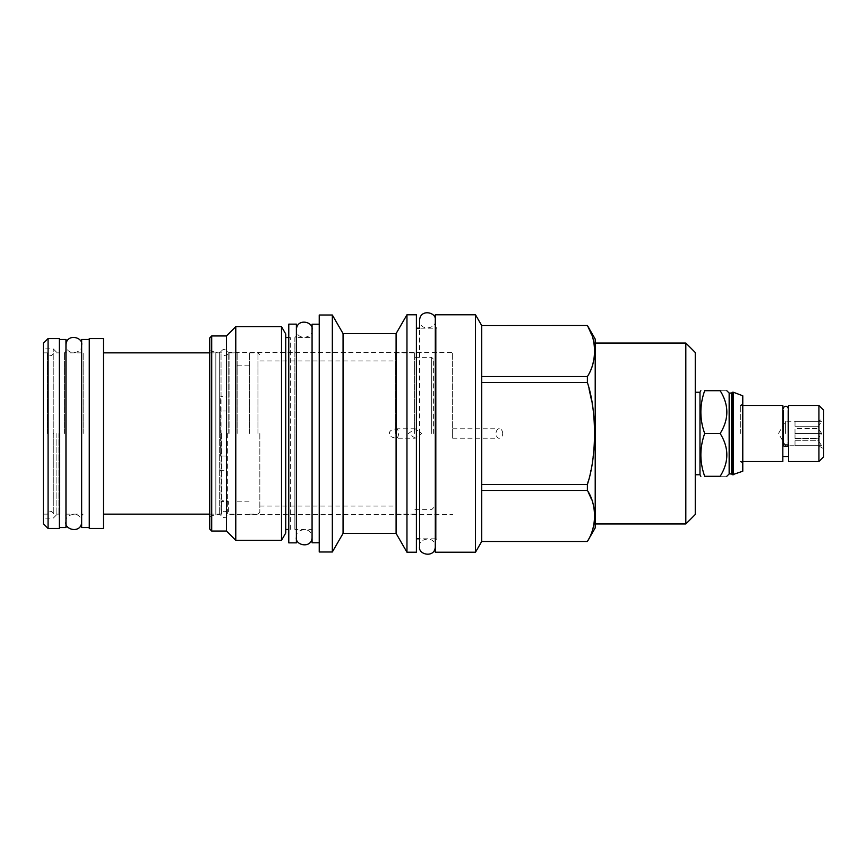 <?xml version="1.0" encoding="UTF-8"?>
<svg xmlns="http://www.w3.org/2000/svg" width="867" height="867" viewBox="0 0 867 867"><rect width="100%" height="100%" fill="white"/><g stroke="black" fill="none" stroke-linecap="round" stroke-linejoin="round"><path stroke-width="0.65" stroke-dasharray="4.33 3.25" d="M81.65 339.452L81.65 527.548M83.178 433.5L83.178 352.858L83.178 433.5M64.44 433.5L64.44 352.858L64.44 433.5M65.968 527.548L65.968 339.452M89.268 338.542L89.268 528.458M89.268 433.5L89.268 339.452L89.268 433.5M103.433 338.542L103.433 528.458M103.433 433.5L103.433 352.858L103.433 433.5M221.497 433.5L221.497 514.131C223.708 510.305 225.919 510.305 228.129 514.131C225.919 510.305 223.708 510.305 221.497 514.131L221.497 433.5M228.129 433.5L228.129 352.858L228.129 433.5M237.146 433.5L237.146 352.858L237.146 433.5M209.738 514.142L221.497 514.131L221.237 501.516L224.813 499.37L228.389 501.516L221.237 501.516L228.389 501.516L228.389 514.142L237.146 514.142M249.642 433.5L249.642 352.858L249.642 433.5M257.943 433.5L257.943 352.858L257.943 433.5M259.84 433.5L259.84 512.234L259.84 433.5M395.536 433.5L395.536 352.858L395.536 433.5M414.578 433.5L414.578 352.858L414.578 433.5M431.636 433.5L431.636 357.356L431.636 433.5M433.619 433.5L433.619 359.328L433.619 433.5M59.346 528.458L59.346 338.542M48.075 528.458L48.075 338.542M43.35 343.267L43.35 523.733M53.245 433.5L53.245 348.859L53.245 433.5M56.864 433.5L56.864 514.521L56.864 433.5M58.869 433.5L58.869 514.521L58.869 433.5M59.877 433.5L59.877 514.142L59.877 433.5M53.765 433.5L53.765 514.142L53.765 433.5M47.403 433.5L47.403 352.858L47.403 433.5M43.426 433.5L43.426 514.142L43.426 433.5M720.163 433.5C729.06 419.238 729.06 404.965 720.163 390.703C729.06 390.703 729.06 390.703 720.163 390.703L704.687 390.703C699.604 404.965 699.604 419.238 704.687 433.5L720.163 433.5C729.06 447.762 729.06 462.035 720.163 476.297C729.06 476.297 729.06 476.297 720.163 476.297L704.687 476.297C699.604 462.035 699.604 447.762 704.687 433.5M729.147 473.935L729.147 393.065M731.585 393.065L731.585 473.935M732.42 474.769L732.42 392.231M742.781 471.214L742.781 395.785M742.781 433.5L742.781 403.036L742.781 433.5M740.342 433.5L740.342 405.474L740.342 433.5M782.836 405.474L782.836 461.526M782.836 433.5L782.836 456.497L782.836 433.5M787.865 444.337L783.595 444.337L783.595 433.5L783.595 444.337A2.666 1.257 180 0 0 783.064 445.096A2.666 1.257 180 0 1 783.595 444.337L787.865 444.337L787.865 433.5L787.865 444.337A2.666 1.257 180 0 1 788.396 445.096A2.666 1.257 180 0 0 787.865 444.337M788.623 405.474L788.623 461.526M783.595 433.5L783.595 410.503L783.595 433.5M787.865 433.5L787.865 410.503L787.865 433.5M783.064 408.899L783.064 445.096A2.666 1.257 180 0 0 785.73 446.353A2.666 1.257 180 0 0 788.396 445.096L788.396 410.503M818.925 405.474L818.925 461.526M823.65 410.199L823.65 456.801M823.65 433.5L823.65 418.273L823.65 433.5M821.634 433.5L818.502 428.591L818.502 426.228L821.634 421.319L818.502 421.319L821.634 421.319L818.502 426.228L818.502 428.591L821.634 433.5L795.017 433.5L795.017 428.591L818.502 428.591L795.017 428.591L795.017 438.409L795.017 433.5L795.017 438.409L795.017 433.5L821.634 433.5L818.502 438.409L821.634 433.5M785.578 433.5L785.578 421.243L785.578 433.5M795.017 426.228L818.502 426.228L795.017 426.228L795.017 421.319L795.017 426.228L795.017 421.319L818.502 421.319L795.017 421.319L795.017 426.228M795.017 438.409L818.502 438.409L818.502 440.772L818.502 438.409L795.017 438.409M795.017 440.772L818.502 440.772L821.634 445.681L818.502 440.772L795.017 440.772L795.017 445.681L795.017 440.772L795.017 445.681L821.634 445.681L795.017 445.681L795.017 440.772M821.634 445.681L795.017 445.681L821.634 445.681M821.634 421.319L795.017 421.319L821.634 421.319M699.983 392.231L699.983 474.769M695.258 433.5L695.258 392.231L695.258 433.5M695.258 514.521L695.258 352.479M685.819 523.961L685.819 343.039M595.206 343.039L595.206 523.961L595.206 343.039M595.206 339.073L595.206 527.927M588.162 491.925L587.382 490.451L587.382 484.48L481.694 484.48L481.694 325.58L481.694 376.549L587.382 376.549L587.382 382.52L589.007 388.795M587.425 376.462L588.064 375.27M588.119 375.162L590.59 369.971M590.698 369.71L592.421 365.115M592.54 364.725L593.136 362.731M593.407 361.68L593.895 359.534M594.079 358.58L594.285 357.367M594.437 356.283L594.762 351.503M594.762 350.626L594.285 344.763M594.166 344.004L593.895 342.595M593.722 341.75L592.291 336.634M592.15 336.212L591.587 334.662M588.162 327.054L587.382 325.526M481.694 541.485L481.694 490.451L481.694 541.42L587.382 541.485M587.425 541.333L588.064 540.141M588.119 540.033L590.59 534.841M590.698 534.581L592.421 529.986M592.54 529.596L593.136 527.602M593.407 526.551L593.895 524.405M594.079 523.451L594.285 522.237M594.437 521.154L594.762 516.374M594.762 515.497L594.285 509.633M594.166 508.875L593.895 507.466M593.722 506.621L592.291 501.505M592.15 501.083L591.587 499.533M588.184 481.467L589.614 475.68M589.679 475.398L590.535 471.54M590.72 470.662L592.421 461.602M592.54 460.821L593.136 456.833M593.407 454.731L593.938 450.006M594.047 448.9L594.285 446.006M594.437 443.937L594.697 437.998M594.751 435.743L594.285 420.885M594.198 419.791L593.895 416.561M593.722 414.87L592.291 404.629M592.15 403.805L591.522 400.305M481.694 382.52L587.382 382.52M481.694 325.526L587.382 325.58M481.694 484.48L481.694 490.451L587.382 490.451M475.495 314.786L475.495 552.214M481.694 376.549L481.694 325.58M481.694 541.42L481.694 490.451M435.288 552.214L435.288 314.786M435.288 540.336L436.816 538.819L436.816 328.181L436.816 538.819L419.606 538.819L419.606 328.181L436.816 328.181L435.288 326.664M416.409 328.181L416.409 538.819L416.409 328.181M416.409 314.786L416.409 552.214M406.959 314.786L406.959 552.214M415.206 438.225L408.39 433.5L415.206 428.775L421.741 433.5L415.206 438.225L396.1 438.225C397.617 437.943 398.43 436.361 398.549 433.5C398.43 430.639 397.617 429.067 396.1 428.775C391.44 429.566 389.218 431.148 389.424 433.5C389.218 435.863 391.44 437.434 396.1 438.225L396.1 533.411M415.206 428.775L396.1 428.775L396.1 333.589M229.083 433.5L229.083 352.555L229.083 433.5M452.65 433.5L452.65 352.555L452.65 433.5C452.65 427.409 452.65 427.409 452.65 433.5C452.65 427.409 452.65 427.409 452.65 433.5C452.65 439.591 452.65 439.591 452.65 433.5C452.65 439.591 452.65 439.591 452.65 433.5M502.687 433.5A4.725 3.338 90 0 0 499.349 428.775A4.725 3.338 90 0 0 496.011 433.5A4.725 3.338 -90 0 0 499.349 438.225A4.725 3.338 -90 0 0 502.687 433.5M227.371 433.5L227.371 515.432L227.371 433.5M209.738 350.333L209.738 516.667L209.738 350.333L215.829 352.555L215.829 514.445L215.829 352.555L219.329 352.555L219.329 433.5L219.329 352.555L221.042 351.568L221.042 396.479L226.341 396.988L226.341 470.012L221.042 470.521L221.042 515.432L221.042 351.568C223.144 348.621 225.257 348.621 227.371 351.568L229.083 352.555L452.65 352.555M226.341 411.012L226.341 455.988L220.24 455.988L220.24 411.012L226.341 411.012L226.341 396.988M220.24 411.012L220.24 396.349L221.042 396.479M226.493 335.952L226.493 531.048M211.711 531.048L211.711 335.952M209.738 529.065L209.738 337.935M235.781 326.664L235.781 540.336M281.515 326.664L281.515 540.336M285.731 333.968L285.731 533.032M285.731 337.556L285.731 529.444L285.731 337.556M288.776 530.972L288.776 433.5L288.776 530.972L290.304 529.444L290.304 337.556L290.304 529.444L288.776 529.444M288.776 336.028L288.776 433.5L288.776 336.028L290.304 337.556L288.776 337.556M288.776 324.15L288.776 542.85M296.395 324.15L296.395 542.85M296.395 336.028L294.867 337.556L294.867 433.5L294.867 337.556L312.077 337.556L312.077 529.444L294.867 529.444L294.867 433.5L294.867 529.444L296.395 530.972M312.077 337.556L312.077 529.444M312.077 324.225L312.077 542.775M319.24 324.225L319.24 542.775L319.24 324.225M319.24 551.986L319.24 315.014M332.332 315.014L332.332 551.986M343.061 333.589L343.061 533.411M220.24 455.988L220.24 396.349M226.341 455.988L226.341 470.012M220.24 470.651L221.042 470.521M219.329 433.5L219.329 514.445L219.329 433.5M312.077 433.5L312.077 537.291L312.077 433.5M733.341 474.769L733.341 392.231M65.968 351.33L64.44 352.858L83.178 352.858L81.65 351.33M81.65 515.67L83.178 514.142L64.44 514.142L65.968 515.67M209.738 352.858L221.497 352.858C224.64 356.749 226.851 356.749 228.129 352.858L237.146 352.858M237.146 365.798L249.642 365.798M237.146 501.202L249.642 501.202M249.642 352.858L257.943 352.858L259.84 354.766M249.642 514.142L257.943 514.142L259.84 512.234M259.84 360.932L395.536 360.932M259.84 506.068L395.536 506.068M395.536 352.858L414.578 352.858M395.536 514.142L414.578 514.142M414.578 357.356L431.636 357.356L433.619 359.328M433.619 507.672L431.636 509.644L414.578 509.644M43.426 352.858L47.403 352.858C49.527 356.608 51.652 356.608 53.765 352.858L59.877 352.858L56.864 352.479L53.245 348.859L43.35 348.859M43.426 514.142L47.403 514.142C49.527 510.392 51.652 510.392 53.765 514.142L59.877 514.142L56.864 514.521L53.245 518.141L43.35 518.141M742.781 405.474L740.342 405.474L742.781 403.036M742.781 461.526L740.342 461.526L742.781 463.964M823.65 448.727L818.502 445.757L785.578 445.757L778.501 433.5L785.578 421.243L818.502 421.243L823.65 418.273M209.738 516.667L215.829 514.445L219.329 514.445L221.042 515.432C223.155 518.379 225.257 518.379 227.371 515.432L229.083 514.445L452.65 514.445M452.65 428.775L499.349 428.775M452.65 438.225L499.349 438.225M312.077 329.709C313.8 337.87 296.655 341.468 296.395 329.709M296.395 537.291C294.715 529.249 311.578 525.348 312.077 537.291M435.288 320.346C437.001 328.506 419.866 332.104 419.606 320.346M419.606 546.654C417.916 538.613 434.79 534.711 435.288 546.654M81.65 345.012C83.373 353.172 66.228 356.781 65.968 345.012M65.968 521.988C64.288 513.947 81.151 510.034 81.65 521.988"/><path stroke-width="1.3" d="M89.268 527.548L81.65 527.548L81.65 339.452L89.268 339.452M89.268 528.458L89.268 338.542L103.433 338.542L103.433 528.458L89.268 528.458M59.346 339.452L65.968 339.452L65.968 527.548L59.346 527.548M59.346 338.542L59.346 528.458L48.075 528.458L48.075 338.542L59.346 338.542M48.075 528.458L43.35 523.733L43.35 343.267L48.075 338.542M704.687 433.5C699.604 419.238 699.604 404.965 704.687 390.703C699.604 390.703 699.604 390.703 704.687 390.703C699.604 390.703 699.604 390.703 704.687 390.703L720.163 390.703C729.06 390.703 729.06 390.703 720.163 390.703C729.06 404.965 729.06 419.238 720.163 433.5C729.06 447.762 729.06 462.035 720.163 476.297C729.06 476.297 729.06 476.297 720.163 476.297L704.687 476.297C699.604 476.297 699.604 476.297 704.687 476.297C699.604 476.297 699.604 476.297 704.687 476.297C699.604 462.035 699.604 447.762 704.687 433.5L720.163 433.5M726.784 390.703L729.147 393.065L729.147 473.935L726.784 476.297M729.147 473.935L731.585 473.935L731.585 393.065L732.42 392.231L732.42 474.769L742.781 471.214L742.781 395.785L733.341 392.231L733.341 474.769M742.781 461.526L782.836 461.526L782.836 405.474L742.781 405.474M783.064 408.899L783.573 407.338C785.925 405.572 787.529 406.092 788.396 408.899L788.396 445.096A2.666 1.257 180 0 1 785.73 446.353A2.666 1.257 180 0 1 783.064 445.096L782.836 410.503M788.623 433.5L788.623 405.474L818.925 405.474L818.925 461.526L788.623 461.526L788.623 433.5M818.925 461.526L823.65 456.801L823.65 410.199L818.925 405.474M695.258 474.769L699.983 474.769L699.983 392.231L700.861 390.703M685.819 523.961L685.819 343.039L695.258 352.479L695.258 514.521L685.819 523.961L595.206 523.961M685.819 343.039L595.206 343.039M587.382 325.526L481.694 325.58L587.382 325.526L595.206 339.073L595.206 527.927L587.425 541.333M587.382 325.58C596.875 339.658 596.875 362.471 587.382 376.549L587.425 376.462M593.136 362.731L593.407 361.68M593.895 359.534L594.079 358.58M594.285 357.367L594.437 356.283M594.762 351.503L594.762 350.626M594.285 344.763L594.166 344.004M593.895 342.595L593.722 341.75M591.587 334.662L588.162 327.054M593.136 527.602L593.407 526.551M593.895 524.405L594.079 523.451M594.285 522.237L594.437 521.154M594.762 516.374L594.762 515.497M594.285 509.633L594.166 508.875M593.895 507.466L593.722 506.621M591.587 499.533L588.162 491.925M481.694 325.58L481.694 376.549L587.382 376.549L587.382 382.52C596.875 410.698 596.875 456.313 587.382 484.48L588.184 481.467M590.535 471.54L590.72 470.662M592.421 461.602L592.54 460.821M593.136 456.833L593.407 454.731M593.938 450.006L594.047 448.9M594.285 446.006L594.437 443.937M594.697 437.998L594.751 435.743M594.285 420.885L594.198 419.791M593.895 416.561L593.722 414.87M592.291 404.629L592.15 403.805M591.522 400.305L589.007 388.795M481.694 325.526L475.495 314.786L475.495 552.214L435.288 552.214L435.288 314.786L475.495 314.786M481.694 376.549L481.694 541.485L475.495 552.214M481.694 484.48L587.382 484.48L587.382 490.451C596.875 504.529 596.875 527.342 587.382 541.42L481.694 541.42M435.288 320.346C436.968 312.304 420.105 308.392 419.606 320.346L419.606 328.181L416.409 328.181M435.288 546.654C435.028 558.424 417.883 554.815 419.606 546.654L419.606 538.819L416.409 538.819M406.959 552.214L406.959 314.786L416.409 314.786L416.409 552.214L406.959 552.214L396.1 533.411L343.061 533.411L332.332 551.986L319.24 551.986L319.24 315.014L332.332 315.014L332.332 551.986M406.959 314.786L396.1 333.589L396.1 533.411M226.493 335.952L211.711 335.952L211.711 531.048L226.493 531.048L226.493 335.952L235.781 326.664L235.781 540.336L226.493 531.048M211.711 531.048L209.738 529.065L209.738 337.935L211.711 335.952M281.515 540.336L285.731 533.032L285.731 333.968L281.515 326.664L281.515 540.336L235.781 540.336M281.515 326.664L235.781 326.664M288.776 337.556L285.731 337.556M288.776 529.444L285.731 529.444M288.776 542.85L288.776 324.15L296.395 324.15L296.395 542.85L288.776 542.85M319.24 324.225L312.077 324.225L312.077 542.775L319.24 542.775M396.1 333.589L343.061 333.589L332.332 315.014M343.061 333.589L343.061 533.411M481.694 490.451L587.382 490.451M481.694 382.52L587.382 382.52M419.606 433.5L419.606 546.654L419.606 433.5M103.433 352.858L209.738 352.858M103.433 514.142L209.738 514.142M729.147 393.065L731.585 393.065M732.42 392.231L733.341 392.231M731.585 473.935L732.42 474.769M788.623 456.497L782.836 456.497M699.983 474.769L700.861 476.297M695.258 392.231L699.983 392.231M481.694 541.485L587.382 541.485M296.395 537.291C294.682 545.451 311.817 549.049 312.077 537.291M312.077 329.709C313.767 321.668 296.893 317.766 296.395 329.709M65.968 521.988C64.256 530.149 81.39 533.747 81.65 521.988M81.65 345.012C83.34 336.97 66.466 333.069 65.968 345.012"/></g></svg>
